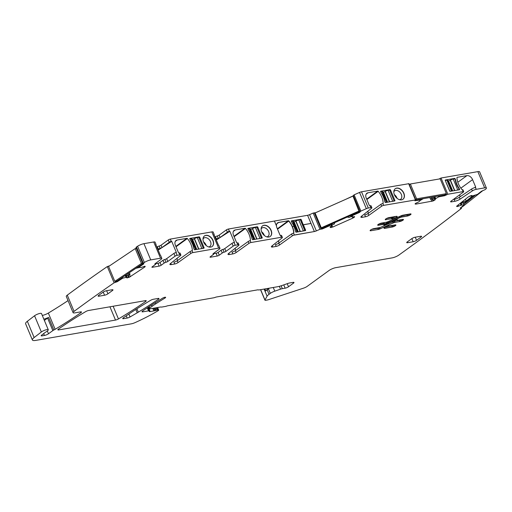 <?xml version="1.0" encoding="UTF-8"?>
<svg xmlns="http://www.w3.org/2000/svg" width="512" height="512" viewBox="0 0 512 512"><rect width="100%" height="100%" fill="white"/><g stroke="black" fill="none" stroke-linecap="round" stroke-linejoin="round"><path stroke-width="0.77" d="M394.419 194.797A6.541 4.538 54 0 0 402.976 199.27A6.541 4.538 54 0 0 403.846 193.165A6.541 4.538 54 0 0 395.29 188.685A6.541 4.538 54 0 0 394.419 194.797M402.893 199.334A6.541 4.538 54 0 0 403.674 193.286A6.541 4.538 54 0 0 395.206 188.749M261.702 231.962A6.541 4.538 54 0 0 270.259 236.435A6.541 4.538 54 0 0 271.13 230.33A6.541 4.538 54 0 0 262.573 225.85A6.541 4.538 54 0 0 261.702 231.962M270.17 236.499A6.541 4.538 54 0 0 270.957 230.451A6.541 4.538 54 0 0 262.49 225.914M261.107 228.947A5.171 3.584 -126 0 1 261.875 228.058A5.171 3.584 -126 0 1 268.634 231.59A5.171 3.584 -126 0 1 267.949 236.422A5.171 3.584 -126 0 1 266.867 236.877M292.358 235.846L291.578 233.99L278.758 243.155L279.533 245.005L292.358 235.846A1.549 0.358 -22.7 0 1 294.362 235.008L314.374 231.539L307.584 215.302L228.416 229.024A1.549 0.358 157.3 0 0 226.394 229.875L227.366 232.192L220.102 237.466A1.549 0.358 -22.7 0 1 218.285 238.272L217.312 235.955A1.549 0.358 157.3 0 0 215.488 236.762L216.461 239.085A1.549 0.358 -22.7 0 1 218.285 238.272M228.416 229.024L229.389 231.341A1.549 0.358 157.3 0 0 227.366 232.192M216.282 240.006L229.824 231.27L234.477 242.4L234.042 242.477A1.549 0.358 157.3 0 0 232.019 243.328L224.762 248.602A1.549 0.358 157.3 0 1 222.938 249.408A1.549 0.358 157.3 0 0 221.114 250.214L222.278 252.998A1.549 0.358 157.3 0 1 224.102 252.192L222.938 249.408M229.389 231.341L229.824 231.27M216.026 239.398L216.461 239.085M222.278 252.998L219.264 255.187A1.549 0.358 -22.7 0 1 217.242 256.038L210.541 257.203A1.549 0.358 -22.7 0 1 210.016 257.146A1.549 0.358 -22.7 0 1 210.323 256.736L213.363 254.528A1.549 0.358 -22.7 0 0 213.677 254.125A1.549 0.358 -22.7 0 0 213.325 254.048A1.549 0.358 157.3 0 1 212.973 253.965A1.549 0.358 157.3 0 1 213.286 253.562L219.168 249.293A3.878 0.902 157.3 0 0 219.949 248.282L218.784 245.498A3.878 0.902 157.3 0 0 218.502 245.312L213.843 234.176A3.878 0.902 -22.7 0 1 214.125 234.362A3.878 0.902 -22.7 0 1 214.061 234.694M217.242 256.038L216.077 253.254A1.549 0.358 157.3 0 0 218.099 252.403L221.114 250.214M216.077 253.254L213.504 253.702M232.794 253.926L232.019 252.07A2.586 0.602 -22.7 0 0 235.36 250.675L236.134 252.531A2.586 0.602 -22.7 0 1 232.794 253.926L229.395 254.515A4.134 0.96 -22.7 0 1 227.994 254.362A4.134 0.96 -22.7 0 1 228.634 253.434L238.502 245.6A3.104 0.723 -22.7 0 0 238.982 244.909A3.104 0.723 -22.7 0 0 237.926 244.787L235.206 245.261A1.549 0.358 157.3 0 0 233.184 246.112L225.926 251.379A1.549 0.358 -22.7 0 1 224.102 252.192M237.926 244.787L237.152 242.931A3.104 0.723 -22.7 0 1 238.202 243.053L238.982 244.909M237.152 242.931L237.133 242.938A0.518 0.358 54 0 1 236.563 242.541L233.51 235.232A5.171 3.584 54 0 1 234.195 230.4A5.171 3.584 54 0 1 235.296 229.946L245.024 228.262A0.518 0.358 -126 0 1 245.472 228.467A15.507 10.752 -126 0 1 250.445 240.346A0.518 0.358 -126 0 1 250.214 240.672L250.189 240.672A1.549 0.358 -22.7 0 0 248.186 241.51L235.36 250.675M235.136 248.275A15.507 10.752 -126 0 1 235.488 250.586M236.134 252.531L248.96 243.366A1.549 0.358 -22.7 0 1 250.963 242.528L250.189 240.672M322.694 209.581L315.571 212.71L313.184 213.05L309.549 214.662A2.586 0.602 157.3 0 1 307.584 215.302L310.976 223.424L303.334 224.749L305.562 230.08A0.518 0.358 54 0 1 305.389 230.611L296.224 232.198A0.518 0.358 54 0 1 295.814 232.032L295.232 230.643A15.507 10.752 54 0 0 293.971 226.368L292.397 226.643A15.507 10.752 54 0 0 288.87 220.947A0.518 0.358 54 0 0 288.422 220.736L278.688 222.426A5.171 3.584 54 0 0 277.594 222.88A5.171 3.584 54 0 0 276.448 225.869L274.426 221.05L276.448 225.869A5.171 3.584 54 0 0 276.448 225.901A5.171 3.584 54 0 0 276.909 227.712L279.962 235.014A0.518 0.358 54 0 0 280.531 235.418L280.531 235.418A3.104 0.723 -22.7 0 1 281.6 235.526L282.374 237.382A3.104 0.723 -22.7 0 1 281.901 238.08L272.026 245.907A4.134 0.96 -22.7 0 0 271.392 246.842A4.134 0.96 -22.7 0 0 272.794 246.995L276.192 246.406L275.411 244.55A2.586 0.602 -22.7 0 0 278.758 243.155M250.963 242.528L281.325 237.267A3.104 0.723 -22.7 0 1 282.374 237.382M305.562 230.08L305.414 230.189A0.518 0.358 -126 0 1 305.408 230.605A0.518 0.358 54 0 0 305.414 230.189L301.197 219.642L303.181 224.858L310.976 223.424L314.374 231.539A2.586 0.602 157.3 0 0 316.339 230.899L319.974 229.286L322.362 228.947L329.146 225.933L331.424 225.965L330.765 224.384M256.486 227.309L257.235 226.765A0.518 0.358 -126 0 1 257.798 227.168L262.17 237.6A0.518 0.358 -126 0 1 261.99 238.131L252.826 239.718A0.518 0.358 -126 0 1 252.416 239.552L251.834 238.163A15.507 10.752 -126 0 0 248.429 230.022L247.846 228.627A0.518 0.358 -126 0 1 248.07 228.352L247.885 228.486M257.235 226.765L248.07 228.352M264.339 235.507A5.171 3.584 54 0 0 261.626 231.77M444.39 195.014L444.678 195.712L438.746 196.851L435.629 198.624L434.918 200.019L433.043 200.973L415.757 204.134L415.072 203.923L415.443 203.45L418.912 201.805L420.8 199.898L414.899 200.768L415.77 199.904L408.979 183.667L361.51 191.795A2.586 0.602 157.3 0 0 359.546 192.429L366.336 208.666A2.586 0.602 157.3 0 1 368.301 208.032L370.822 207.59A3.104 0.723 -22.7 0 1 371.878 207.712A3.104 0.723 -22.7 0 1 371.398 208.403L361.53 216.237A4.134 0.96 -22.7 0 0 360.89 217.165A4.134 0.96 -22.7 0 0 362.291 217.318L365.472 216.768L364.698 214.912A2.586 0.602 -22.7 0 0 368.038 213.517L380.864 204.352A1.549 0.358 -22.7 0 1 382.867 203.514L382.931 203.507A0.518 0.358 -126 0 0 383.162 203.181L382.624 203.571M359.546 192.429L354.106 194.848L360.896 211.085L366.336 208.666M360.896 211.085L359.52 212.422L352.736 215.443L351.91 216.877L351.251 215.277M354.106 194.848L353.338 195.43L360.122 211.648M345.651 199.366L353.459 195.725M354.643 216.71L354.387 217.152L354.611 216.678L352.07 217.03L351.245 215.277M354.163 216.627L354.387 217.152L352.954 218.048L352.499 216.96M330.118 227.488L332.685 227.066L352.954 218.048M331.571 226.195L330.406 227.117M331.61 226.131L330.861 224.346L331.424 225.965M220.102 237.466L219.136 235.142L226.394 229.875M219.136 235.142A1.549 0.358 -22.7 0 1 217.312 235.955M215.053 237.075L215.488 236.762M214.125 234.362L213.158 232.045A3.878 0.902 157.3 0 0 211.84 231.898L170.304 239.098A1.549 0.358 157.3 0 0 168.282 239.949L169.254 242.266L161.997 247.539A1.549 0.358 -22.7 0 1 160.173 248.346A1.549 0.358 157.3 0 0 158.349 249.152L157.914 249.472M219.949 248.282A3.878 0.902 157.3 0 0 218.63 248.134L192.858 252.602A1.549 0.358 -22.7 0 0 190.848 253.44L190.074 251.584A1.549 0.358 -22.7 0 1 192.077 250.746L192.858 252.602M169.254 242.266A1.549 0.358 157.3 0 1 171.277 241.414L171.712 241.338L176.371 252.474L175.936 252.55A1.549 0.358 157.3 0 0 173.914 253.402L166.65 258.669A1.549 0.358 -22.7 0 1 164.832 259.482A1.549 0.358 157.3 0 0 163.008 260.288L164.173 263.072A1.549 0.358 157.3 0 1 165.99 262.266L164.832 259.482M192.077 250.746L192.109 250.739A0.518 0.358 54 0 0 192.333 250.419A15.507 10.752 54 0 0 187.366 238.541A0.518 0.358 54 0 0 186.912 238.33L177.184 240.019A5.171 3.584 54 0 0 176.09 240.474A5.171 3.584 54 0 0 175.398 245.306L178.458 252.608A0.518 0.358 54 0 0 179.021 253.011L179.814 254.861L177.101 255.334A1.549 0.358 157.3 0 0 175.078 256.186L167.814 261.453A1.549 0.358 -22.7 0 1 165.99 262.266M193.722 248.23L194.31 249.626A0.518 0.358 54 0 0 194.714 249.792L203.878 248.205A0.518 0.358 54 0 0 204.058 247.674L199.693 237.235A0.518 0.358 54 0 0 199.123 236.838L189.958 238.426A0.518 0.358 54 0 0 189.734 238.701L190.317 240.096A15.507 10.752 54 0 1 193.722 248.23M203.597 242.035A6.541 4.538 54 0 0 212.154 246.509A6.541 4.538 54 0 0 213.018 240.397A6.541 4.538 54 0 0 204.467 235.923A6.541 4.538 54 0 0 203.597 242.035M161.997 247.539L161.024 245.216L168.282 239.949M161.024 245.216A1.549 0.358 -22.7 0 1 159.2 246.029A1.549 0.358 157.3 0 0 157.376 246.835L158.349 249.152M156.947 247.149L157.376 246.835M155.949 244.768A3.878 0.902 157.3 0 0 156.019 244.435L155.046 242.112A3.878 0.902 157.3 0 0 153.728 241.971L143.949 243.667A5.171 1.203 157.3 0 0 137.587 246.24A814.118 189.043 157.3 0 0 136.461 246.976L143.251 263.213A814.118 189.043 157.3 0 1 144.378 262.477A5.171 1.203 157.3 0 1 150.739 259.904L160.525 258.208A3.878 0.902 157.3 0 1 161.837 258.349A3.878 0.902 157.3 0 1 161.056 259.36L155.174 263.629A1.549 0.358 157.3 0 0 154.861 264.038A1.549 0.358 157.3 0 0 155.219 264.115A1.549 0.358 -22.7 0 1 155.571 264.198A1.549 0.358 -22.7 0 1 155.258 264.602L152.218 266.81A1.549 0.358 -22.7 0 0 151.904 267.213A1.549 0.358 -22.7 0 0 152.429 267.27L152.23 266.797M161.837 258.349L160.672 255.565A3.878 0.902 157.3 0 0 160.39 255.386L155.731 244.25A3.878 0.902 157.3 0 1 156.019 244.435M136.262 247.11L143.053 263.347L142.79 263.654L136 247.418L136.461 246.976M142.643 263.296L141.427 263.456L114.803 281.35L116.877 281.075L142.79 263.661L143.885 263.686L143.622 263.994L138.688 267.373L141.088 267.52L144.659 266.285L145.184 266.573L144.717 267.078L144.397 266.323M136.288 248.115L135.635 248.557M144.659 266.285L145.152 266.342M126.227 275.514L127.238 277.933L126.726 277.818L129.197 277.318L144.717 267.078M126.688 277.267L126.726 277.818M125.907 275.558L126.618 277.248L122.688 278.189L117.331 281.664L114.106 282.803A814.118 189.043 157.3 0 0 74.138 311.334A814.118 189.043 157.3 0 0 74.067 311.386A5.171 1.203 157.3 0 0 73.094 312.685A5.171 1.203 157.3 0 0 74.848 312.877L80.614 311.878A2.586 0.602 157.3 0 1 81.491 311.974A2.586 0.602 157.3 0 1 80.896 312.698A206.797 48.019 157.3 0 1 55.142 329.306A5.229 1.216 157.3 0 1 53.856 330.003A2.586 0.602 157.3 0 0 52.832 330.605L48.486 333.76L47.341 331.021M114.106 282.803L107.309 266.566L109.504 265.894M107.309 266.566A814.118 189.043 157.3 0 0 67.347 295.098A814.118 189.043 157.3 0 0 67.277 295.149A5.171 1.203 157.3 0 0 66.298 296.448L73.094 312.685M42.278 315.418A5.229 1.216 157.3 0 0 48.346 313.069A206.797 48.019 157.3 0 0 68.038 300.602M27.347 321.306L34.138 337.542A10.342 2.4 157.3 0 0 32.39 339.987L25.6 323.75A10.342 2.4 157.3 0 1 27.347 321.306L34.56 315.757A4.134 0.96 157.3 0 1 38.669 313.747A4.134 0.96 157.3 0 1 41.491 313.536L48.282 329.773A4.134 0.96 157.3 0 1 47.872 330.515A5.229 1.216 157.3 0 0 47.68 330.701A5.171 1.203 157.3 0 1 45.786 332.058A2.586 0.602 157.3 0 0 45.114 332.486L41.626 335.155A2.586 0.602 157.3 0 0 41.184 335.776A2.586 0.602 157.3 0 0 42.061 335.872L44.442 335.456A3.104 0.723 157.3 0 0 48.486 333.76M43.834 319.13A5.229 1.216 157.3 0 0 44.998 318.867L48.621 317.472A2.586 0.602 157.3 0 0 47.59 318.08L52.832 330.605M48.282 329.773A4.134 0.96 157.3 0 0 45.466 329.984A4.134 0.96 157.3 0 0 41.35 331.994L34.138 337.542M32.39 339.987A10.342 2.4 157.3 0 0 35.904 340.371L131.258 323.846A5.171 1.203 157.3 0 0 135.29 322.522A62.042 14.406 157.3 0 0 158.15 310.688A1.549 0.358 157.3 0 0 158.701 310.125A1.549 0.358 157.3 0 0 158.432 310.035L157.638 310.054A2.586 0.602 157.3 0 0 157.21 310.099L154.797 310.688A2.586 0.602 157.3 0 1 153.869 310.925L150.15 311.571A2.586 0.602 157.3 0 1 149.274 311.475A2.586 0.602 157.3 0 1 149.35 311.213A2.586 0.602 157.3 0 0 149.421 310.95A2.586 0.602 157.3 0 0 148.544 310.848L142.874 311.834A2.586 0.602 157.3 0 1 141.997 311.738A2.586 0.602 157.3 0 1 142.637 310.982A206.797 48.019 157.3 0 1 162.534 298.202A2.067 0.48 157.3 0 1 164.48 297.37A2.067 0.48 157.3 0 1 165.645 297.338A2.067 0.48 157.3 0 1 164.941 298.067A177.069 41.12 157.3 0 0 155.757 303.827A41.357 9.606 157.3 0 0 152.147 306.285L149.696 308.07A2.586 0.602 157.3 0 0 149.171 308.742A2.586 0.602 157.3 0 0 150.048 308.838L160.454 307.034A2.586 0.602 157.3 0 1 161.261 307.053A1.549 0.358 157.3 0 0 161.741 307.066L165.466 306.419A2.586 0.602 157.3 0 0 166.675 306.086A2.586 0.602 157.3 0 1 167.878 305.747L213.747 297.798A2.586 0.602 157.3 0 0 215.168 297.389A2.586 0.602 157.3 0 1 216.589 296.973L257.562 289.875A2.586 0.602 157.3 0 1 258.374 289.901A2.586 0.602 157.3 0 0 259.194 289.926L277.075 286.822A11.891 2.758 157.3 0 0 282.285 285.408L287.565 283.565A5.171 1.203 157.3 0 1 289.837 282.944L293.126 282.374A2.586 0.602 157.3 0 1 294.003 282.47A2.586 0.602 157.3 0 1 293.478 283.149L288.506 286.758A2.586 0.602 157.3 0 1 285.139 288.179L282.33 288.666A4.134 0.96 157.3 0 0 280.518 289.158L274.797 291.155A5.171 1.203 157.3 0 0 270.323 293.37L269.05 294.298A10.342 2.4 157.3 0 0 267.091 296.205L264.973 299.974A2.586 0.602 157.3 0 0 264.941 300.173A2.586 0.602 157.3 0 0 265.818 300.269L266.963 300.077A5.171 1.203 157.3 0 0 268.896 299.571L303.558 288.141A3.878 0.902 157.3 0 0 307.162 286.394L329.075 270.477A5.171 1.203 157.3 0 1 335.814 267.648L392.154 257.882A5.171 1.203 157.3 0 0 398.854 255.078A1320.026 306.522 157.3 0 0 461.19 208.589L461.517 208.224L460.243 208.064L464.186 204.883L461.792 204.966L461.101 203.328M456.621 206.33L456.909 205.965L456.774 206.522L457.626 206.509L461.792 204.966M469.702 196.115L472.666 195.872L471.411 195.488L468.448 196.806L456.909 205.965M472.659 195.872L477.542 194.349L481.402 191.283L485.062 189.658A1320.026 306.522 157.3 0 0 485.651 189.184A5.171 1.203 157.3 0 0 486.4 188.058A5.171 1.203 157.3 0 0 484.646 187.866L476.211 189.325A3.104 0.723 157.3 0 0 472.333 190.912L460.07 199.155A4.134 0.96 157.3 0 1 454.899 201.267L451.501 201.856A2.586 0.602 157.3 0 1 450.624 201.76A2.586 0.602 157.3 0 1 451.123 201.107L463.405 192.038A1.549 0.358 157.3 0 0 463.699 191.648A1.549 0.358 157.3 0 0 463.174 191.584L447.827 194.246L444.678 195.712M486.4 188.058L479.61 171.821A5.171 1.203 157.3 0 0 477.856 171.629L484.646 187.866M456.992 177.459L457.178 177.325A0.518 0.358 -126 0 0 456.954 177.651A15.507 10.752 -126 0 0 461.92 189.53A0.518 0.358 -126 0 0 462.368 189.734L463.174 191.584M457.178 177.325L466.912 175.642A5.171 3.584 -126 0 1 472.576 179.635L475.635 186.938A0.518 0.358 -126 0 1 475.456 187.469L475.437 187.469A3.104 0.723 157.3 0 0 471.558 189.056L459.29 197.299L460.07 199.155M439.066 179.014L441.037 178.01L477.856 171.629M459.373 189.76L450.208 191.347A0.518 0.358 -126 0 1 449.645 190.944L445.274 180.512A0.518 0.358 -126 0 1 445.453 179.981L454.618 178.394A0.518 0.358 -126 0 1 455.027 178.56L455.61 179.949A15.507 10.752 -126 0 0 459.014 188.09L459.597 189.485A0.518 0.358 -126 0 1 459.373 189.76M434.419 197.331L435.066 199.066M435.283 199.539L434.918 200.019L433.939 197.677M415.078 203.923L415.443 203.45M409.914 184.32L409.299 184.429M415.77 199.904L383.648 205.37L382.867 203.514M123.296 317.862A2.586 0.602 157.3 0 0 122.714 318.579A2.586 0.602 157.3 0 0 123.59 318.675L127.181 318.054A2.586 0.602 157.3 0 0 130.048 316.96L137.21 312.819A20.678 4.8 157.3 0 0 138.317 312.16A206.797 48.019 157.3 0 0 158.362 299.296A2.586 0.602 157.3 0 0 159.002 298.541A2.586 0.602 157.3 0 0 158.125 298.445L153.434 299.258A2.586 0.602 157.3 0 0 150.496 300.397A191.29 44.416 157.3 0 0 123.296 317.862M85.632 311.642A206.797 48.019 157.3 0 0 58.47 329.088A2.586 0.602 157.3 0 0 57.875 329.818A2.586 0.602 157.3 0 0 58.752 329.914L115.501 320.077A2.586 0.602 157.3 0 0 118.445 318.938A191.29 44.416 157.3 0 0 145.645 301.472A2.586 0.602 157.3 0 0 146.227 300.755A2.586 0.602 157.3 0 0 145.35 300.659L88.589 310.496A2.586 0.602 157.3 0 0 85.632 311.642M368.038 213.517L368.819 215.373L381.638 206.208A1.549 0.358 -22.7 0 1 383.648 205.37M368.819 215.373A2.586 0.602 -22.7 0 1 365.472 216.768M367.872 211.2A15.507 10.752 -126 0 1 368.205 213.402M383.162 203.181A15.507 10.752 -126 0 0 378.189 191.302A0.518 0.358 -126 0 0 377.741 191.098L368.013 192.781A5.171 3.584 54 0 0 366.912 193.235A5.171 3.584 54 0 0 366.227 198.067L369.286 205.37A0.518 0.358 54 0 0 369.85 205.773L370.048 205.734A3.104 0.723 -22.7 0 1 371.098 205.856L371.878 207.712M291.578 233.99A1.549 0.358 -22.7 0 1 293.587 233.152L294.362 235.008L293.587 233.152A0.518 0.358 54 0 0 293.837 232.826A15.507 10.752 54 0 0 292.397 226.643L293.971 226.368A15.507 10.752 54 0 0 291.827 222.502L291.245 221.107A0.518 0.358 54 0 1 291.469 220.832L300.48 219.354A0.518 0.358 -126 0 1 301.05 219.75A0.518 0.358 54 0 0 300.48 219.354L299.878 219.789M279.533 245.005A2.586 0.602 -22.7 0 1 276.192 246.406M278.88 243.059A15.507 10.752 54 0 0 278.534 240.749M177.248 260.742L178.029 262.598A2.586 0.602 -22.7 0 1 174.682 264L173.907 262.144A2.586 0.602 -22.7 0 0 177.248 260.742L190.074 251.584M178.029 262.598L190.848 253.44M177.376 260.653A15.507 10.752 54 0 0 177.024 258.342M174.682 264L171.29 264.589A4.134 0.96 -22.7 0 1 169.882 264.435A4.134 0.96 -22.7 0 1 170.522 263.501L180.39 255.674A3.104 0.723 -22.7 0 0 180.87 254.976L180.096 253.12A3.104 0.723 -22.7 0 0 179.04 253.005M179.814 254.861A3.104 0.723 -22.7 0 1 180.87 254.976M164.173 263.072L161.158 265.261L159.994 262.477L163.008 260.288M159.994 262.477A1.549 0.358 -22.7 0 1 157.971 263.328L155.392 263.776M161.158 265.261A1.549 0.358 -22.7 0 1 159.136 266.112L152.429 267.27M44.371 320.416L47.59 318.08M454.899 201.267L454.125 199.411A4.134 0.96 157.3 0 0 459.29 197.299M460.243 196.659L459.514 194.912M463.699 191.648L462.925 189.792A1.549 0.358 157.3 0 0 462.4 189.734M411.763 238.656L407.238 241.939A2.586 0.602 157.3 0 0 406.72 242.611A2.586 0.602 157.3 0 0 407.597 242.707L413.184 241.741A2.586 0.602 157.3 0 0 416.55 240.32L421.075 237.037A2.586 0.602 157.3 0 0 421.594 236.365A2.586 0.602 157.3 0 0 420.717 236.269L415.13 237.235A2.586 0.602 157.3 0 0 411.763 238.656M370.97 230.726L378.195 229.478L370.97 230.726A2.534 0.589 157.3 0 1 370.106 230.637A2.534 0.589 157.3 0 1 371.328 229.536A2.534 0.589 157.3 0 1 373.92 228.582L379.462 227.622A2.33 0.538 157.3 0 0 381.267 227.034L391.418 222.47A1.395 0.326 157.3 0 0 392.442 221.728L397.139 219.258L397.139 220.102A2.33 0.538 157.3 0 0 397.146 220.154A2.33 0.538 157.3 0 0 397.939 220.237L402.605 219.43A2.534 0.589 157.3 0 1 403.469 219.526A2.534 0.589 157.3 0 1 402.246 220.627A2.534 0.589 157.3 0 1 399.654 221.574L394.982 222.381A2.33 0.538 157.3 0 0 393.178 222.976L380.122 228.845L393.178 222.976M378.195 229.478A2.483 0.576 157.3 0 0 380.122 228.845M388.704 225.741A2.33 0.538 -22.7 0 0 388.71 225.798A2.33 0.538 -22.7 0 0 389.504 225.882L395.04 224.922A2.534 0.589 -22.7 0 1 395.904 225.018A2.534 0.589 -22.7 0 1 394.675 226.118A2.534 0.589 -22.7 0 1 392.09 227.066L384.858 228.32A2.483 0.576 -22.7 0 1 384.019 228.23A2.483 0.576 -22.7 0 1 384.006 228.173L384.006 227.494L388.704 225.382L388.704 225.741L388.608 225.427M378.534 225.235L383.2 224.429A2.33 0.538 -22.7 0 1 383.994 224.512A2.33 0.538 -22.7 0 1 384 224.563L384.006 225.402L388.698 223.296L387.59 222.291A0.774 0.749 -0.1 0 1 388.602 222.707A1.395 0.326 -22.7 0 1 389.626 221.965L399.776 217.402A2.33 0.538 -22.7 0 1 401.581 216.806L407.219 216.083A2.534 0.589 -22.7 0 0 409.811 215.13A2.534 0.589 -22.7 0 0 411.034 214.029A2.534 0.589 -22.7 0 0 410.176 213.933L402.944 215.187A2.483 0.576 -22.7 0 0 401.024 215.821L387.962 221.69A2.33 0.538 -22.7 0 1 386.157 222.278L381.485 223.091A2.534 0.589 -22.7 0 0 378.899 224.038A2.534 0.589 -22.7 0 0 377.67 225.139A2.534 0.589 -22.7 0 0 378.534 225.235L378.438 225.005A2.534 0.589 -22.7 0 1 377.677 225.005M388.698 223.296L388.698 222.938A1.395 0.326 -22.7 0 1 389.722 222.195L399.878 217.632A2.33 0.538 -22.7 0 1 401.683 217.043L407.219 216.083M103.245 292.07L104.563 295.232A2.586 0.602 157.3 0 0 107.936 293.811L112.454 290.528A2.586 0.602 157.3 0 0 112.979 289.856A2.586 0.602 157.3 0 0 112.102 289.76L106.515 290.726A2.586 0.602 157.3 0 0 103.142 292.141L98.624 295.424A2.586 0.602 157.3 0 0 98.099 296.102A2.586 0.602 157.3 0 0 98.976 296.198L98.65 295.411M104.563 295.232L98.976 296.198M397.088 216.39L397.133 217.171L392.442 219.283L392.435 218.918A2.33 0.538 157.3 0 0 392.429 218.867A2.33 0.538 157.3 0 0 391.635 218.784L386.003 219.507L391.635 218.784M397.133 217.171L392.435 219.008M397.133 216.493A2.483 0.576 157.3 0 0 397.12 216.435A2.483 0.576 157.3 0 0 396.282 216.346L389.056 217.594A2.534 0.589 157.3 0 0 386.464 218.547A2.534 0.589 157.3 0 0 385.242 219.648A2.534 0.589 157.3 0 0 386.099 219.744M381.146 192.858A15.507 10.752 -126 0 1 384.55 200.998L385.133 202.387A0.518 0.358 -126 0 0 385.542 202.554L394.707 200.966A0.518 0.358 -126 0 0 394.886 200.435L390.522 189.997A0.518 0.358 -126 0 0 389.952 189.6L380.787 191.187A0.518 0.358 -126 0 0 380.563 191.462L381.146 192.858M158.17 250.074L171.712 241.338M212.064 246.573A6.541 4.538 54 0 0 212.845 240.525A6.541 4.538 54 0 0 204.378 235.987M459.174 189.792L459.597 189.485M459.123 189.798L458.688 188.301A15.507 10.752 -126 0 1 455.296 180.186L455.61 179.949M454.701 178.79L455.027 178.56M383.955 224.422L387.59 222.49M396.026 216.365L397.037 216.934L397.037 216.352M392.339 219.046L392.768 217.709A0.774 0.749 -0.1 0 0 392.314 218.605M202.995 239.014A5.171 3.584 -126 0 1 203.763 238.125A5.171 3.584 -126 0 1 210.528 241.664A5.171 3.584 -126 0 1 209.837 246.496A5.171 3.584 -126 0 1 208.755 246.944M206.234 245.581A5.171 3.584 54 0 0 203.514 241.837M393.824 191.776A5.171 3.584 -126 0 1 394.592 190.893A5.171 3.584 -126 0 1 401.35 194.426A5.171 3.584 -126 0 1 400.666 199.258A5.171 3.584 -126 0 1 399.584 199.712M397.056 198.342A5.171 3.584 54 0 0 394.342 194.605M314.374 231.539L294.208 235.117L314.374 231.539M293.837 232.826L293.69 232.934A0.518 0.358 -126 0 1 293.638 233.146A0.518 0.358 54 0 0 293.69 232.934A15.507 10.752 54 0 0 292.25 226.752A15.507 10.752 54 0 0 288.717 221.056A15.507 10.752 -126 0 1 293.69 232.934L293.299 233.216M278.688 222.426L288.269 220.845A0.518 0.358 -126 0 1 288.717 221.056A0.518 0.358 54 0 0 288.269 220.845L277.35 228.774M291.283 220.966L300.48 219.354L291.315 220.941A0.518 0.358 54 0 0 291.296 220.947A0.518 0.358 -126 0 1 291.315 220.941L291.469 220.832M276.819 223.782L278.541 222.534A5.171 3.584 54 0 0 277.517 222.938A5.171 3.584 54 0 1 278.541 222.534L288.422 220.736M269.011 288.224L267.84 289.075A12.41 2.88 157.3 0 0 265.76 290.957A10.342 2.4 157.3 0 1 267.155 289.779L269.05 294.298M269.574 288.122A5.171 1.203 157.3 0 0 268.435 288.851L267.155 289.779M264.915 288.934L265.76 290.957M189.805 238.867L190.95 238.669L195.507 249.574A2.586 0.602 157.3 0 1 196.166 249.542M196.32 249.51L191.827 238.765A2.586 0.602 157.3 0 0 190.95 238.669M192.122 239.469L192.582 239.386A1.549 0.358 157.3 0 0 194.266 238.752L198.605 249.12M197.28 237.574L201.843 248.474L203.334 248.218L198.771 237.312L197.28 237.574A2.586 0.602 157.3 0 0 194.47 238.637L194.266 238.752M201.843 248.474A2.586 0.602 157.3 0 0 200.89 248.723M194.477 249.747L195.507 249.574M247.917 228.794L249.056 228.595L253.619 239.501A2.586 0.602 157.3 0 1 254.278 239.469M254.432 239.443L249.939 228.698A2.586 0.602 157.3 0 0 249.056 228.595M250.227 229.395L250.694 229.312A1.549 0.358 157.3 0 0 252.378 228.678L256.717 239.046M255.392 227.501L259.949 238.4L261.44 238.144L256.883 227.245L255.392 227.501A2.586 0.602 157.3 0 0 252.582 228.563L252.378 228.678M262.17 237.6L261.293 238.253M259.949 238.4A2.586 0.602 157.3 0 0 258.995 238.65M252.589 239.68L253.619 239.501M291.315 221.274L292.454 221.075L297.018 231.981A2.586 0.602 157.3 0 1 297.677 231.949M297.83 231.917L293.331 221.171A2.586 0.602 157.3 0 0 292.454 221.075M293.626 221.875L294.086 221.792A1.549 0.358 157.3 0 0 295.776 221.158L300.115 231.526M298.79 219.981L303.347 230.88L304.838 230.624L300.275 219.718L298.79 219.981A2.586 0.602 157.3 0 0 295.974 221.043L295.776 221.158M300.467 220.173L301.05 219.75L305.414 230.189L304.691 230.733M303.347 230.88A2.586 0.602 157.3 0 0 302.394 231.13M295.987 232.16L297.018 231.981M380.634 191.629L381.779 191.43L386.336 202.336A2.586 0.602 157.3 0 1 386.995 202.304M387.149 202.278L382.656 191.526A2.586 0.602 157.3 0 0 381.779 191.43M382.944 192.23L383.411 192.147A1.549 0.358 157.3 0 0 385.094 191.514L389.434 201.882M388.109 190.336L392.672 201.235L394.157 200.979L389.6 190.08L388.109 190.336A2.586 0.602 157.3 0 0 385.299 191.398L385.094 191.514M392.672 201.235A2.586 0.602 157.3 0 0 391.712 201.485M385.306 202.515L386.336 202.336M459.27 189.696L457.779 189.952L453.222 179.053A2.586 0.602 -22.7 0 0 450.413 180.115L450.208 180.224A1.549 0.358 -22.7 0 1 448.525 180.864L448.058 180.947M456.826 190.202A2.586 0.602 -22.7 0 1 457.779 189.952M449.971 191.302L451.45 191.046A2.586 0.602 -22.7 0 1 452.109 191.014M449.958 191.296L445.274 180.499M451.45 191.046L446.886 180.147L445.402 180.403M446.886 180.147A2.586 0.602 -22.7 0 1 447.77 180.243L452.262 190.989M455.296 180.186L454.714 178.79L453.222 179.053M301.197 219.642A0.518 0.358 54 0 0 300.634 219.245M139.386 267.475L135.827 268.339M124.883 275.693L128.627 275.2L130.029 274.259L127.251 274.099M130.029 274.259L129.363 272.685M141.427 263.456L135.219 248.608L136.429 248.454M135.219 248.608L108.595 266.502L114.803 281.35M435.482 196.557L432.122 198.995L430.554 199.264L429.83 197.536M430.554 199.264L432.8 197.024M420.429 200.346L423.264 198.675M409.408 184.691L410.374 183.987L440.173 178.822L446.381 193.67L416.582 198.835L410.374 183.987M415.616 199.533L416.582 198.835M446.381 193.67L444.576 194.982L415.763 199.974M461.267 202.502L466.195 201.03L465.434 199.2M473.472 195.718L464.883 202.534L459.917 203.571M466.195 201.03L472.691 195.878M461.408 207.142L462.202 206.976L482.733 190.694M463.846 204.282L475.411 195.11M350.342 215.68L351.2 216.538L349.216 217.421L347.181 217.088M351.2 216.538L350.758 215.494M331.526 224.051L332.384 224.902L334.362 224.026L334.688 222.643M358.918 211.078L359.462 211.622L321.837 228.358L321.286 227.808L358.918 211.078L353.254 196.781M352.704 196.23L315.078 212.966L321.286 227.808M355.686 202.848L356.941 205.594M234.042 242.477L235.206 245.261M232.019 243.328L233.184 246.112M233.427 231.302L235.296 229.946M233.958 236.294L245.024 228.262M245.472 228.467L234.125 236.704M250.445 240.346L249.901 240.736M248.96 243.366L248.186 241.51M281.325 237.267L280.55 235.411M309.549 214.662L316.339 230.899M257.798 227.168L257.069 227.693M361.51 191.795L368.301 208.032M359.232 211.731L359.52 212.422M352.448 214.746L352.736 215.443M352.032 214.931L352.352 215.706M354.029 217.44L353.722 216.71M332.685 227.066L331.437 224.09M331.424 227.488L331.053 226.605M330.893 227.603L330.618 226.95M331.45 225.971L330.784 224.378M329.331 225.024L329.658 225.798M328.858 225.235L329.146 225.933M322.074 228.256L322.362 228.947M314.445 212.947L321.242 229.184M314.31 212.813L321.101 229.05M313.184 213.05L319.974 229.286M211.84 231.898L218.63 248.134M171.277 241.414L170.304 239.098M177.101 255.334L175.936 252.55M160.173 248.346L159.2 246.029M153.728 241.971L160.525 258.208M143.949 243.667L150.739 259.904M137.587 246.24L144.378 262.477M143.475 263.654L143.622 263.994M138.528 266.522L138.822 267.219M138.406 266.605L138.707 267.315M130.374 276.717L129.491 274.618M129.197 277.318L128.326 275.238M128.55 277.574L127.616 275.334M127.36 277.914L126.349 275.501M126.682 277.254L125.971 275.552L126.688 277.261M126.022 277.325L125.318 275.635M125.965 277.338L125.254 275.642M122.355 277.395L122.688 278.189M121.843 277.741L122.131 278.438M117.043 280.966L117.331 281.664M115.578 281.248L115.974 282.202M108.666 266.029L108.806 266.362M115.059 281.318L115.456 282.266M67.277 295.149L74.067 311.386M80.557 311.885L80.896 312.698M48.346 313.069L55.142 329.306M48.621 317.472L53.856 330.003M34.56 315.757L41.35 331.994M157.402 307.565L158.432 310.035M156.653 307.699L157.638 310.054M156.23 307.77L157.21 310.099M155.162 307.955L156.134 310.285M154.682 308.038L155.674 310.406M153.754 308.198L154.797 310.688M152.794 308.365L153.869 310.925M148.314 307.187L150.15 311.571M147.296 307.859L148.544 310.848M142.547 311.046L142.874 311.834M164.627 297.331L164.941 298.067M155.283 302.701L155.757 303.827M151.622 305.03L152.147 306.285M149.107 306.669L149.696 308.07M293.158 282.368L293.478 283.149M287.219 283.686L288.506 286.758M283.763 284.89L285.139 288.179M281.133 285.792L282.33 288.666M279.334 286.323L280.518 289.158M273.261 287.488L274.797 291.155M268.435 288.851L270.323 293.37M264.102 289.075L267.091 296.205M260.666 289.67L264.973 299.974M460.845 207.59L461.101 208.198M460.358 207.974L460.506 208.32M463.258 202.874L464.09 204.858M461.843 204.96L461.152 203.315M461.107 205.114L460.422 203.469M460.928 205.171L460.23 203.507M458.88 206.08L458.349 204.819M457.626 206.509L457.274 205.67M457.485 206.534L457.158 205.76M475.437 187.469L476.211 189.325M441.037 178.01L447.827 194.246M446.086 193.882L446.477 194.816M445.638 194.208L446.029 195.142M439.014 195.942L439.309 196.64M438.406 196.051L438.746 196.851M435.686 198.586L434.989 196.915M435.629 198.624L434.931 196.954M434.81 200.096L433.83 197.754M433.683 200.704L432.774 198.522M433.043 200.973L432.198 198.944M431.814 201.357L430.912 199.206M415.757 204.134L415.462 203.437M420.435 199.162L420.73 199.872M420.333 199.181L420.627 199.878M408.627 183.629L415.418 199.866M123.258 317.888L123.59 318.675M158.016 298.464L158.362 299.296M136.896 308.768L138.317 312.16M135.808 309.466L137.21 312.819M128.832 314.054L130.048 316.96M126.246 315.814L127.181 318.054M145.306 300.666L145.645 301.472M113.133 306.24L118.445 318.938M109.946 306.797L115.501 320.077M58.426 329.12L58.752 329.914M210.541 257.203L210.342 256.73M213.325 254.048L213.165 253.658M225.926 251.379L224.762 248.602M219.264 255.187L218.099 252.403M381.638 206.208L380.864 204.352M361.76 216.051L362.291 217.318M370.822 207.59L370.048 205.734M272.262 245.722L272.794 246.995M228.864 253.248L229.395 254.515M170.758 263.315L171.29 264.589M173.914 253.402L175.078 256.186M167.814 261.453L166.65 258.669M159.136 266.112L157.971 263.328M155.219 264.115L155.053 263.725M43.667 333.6L44.442 335.456M42.061 335.872L41.728 335.078M471.558 189.056L472.333 190.912M451.174 201.069L451.501 201.856M420.749 236.262L421.075 237.037M416.55 240.32L415.251 237.216M411.859 238.586L413.184 241.741M407.597 242.707L407.264 241.92M397.043 219.302L397.043 219.866A2.33 0.538 157.3 0 0 397.05 219.917A2.33 0.538 157.3 0 0 397.082 219.962M397.139 220.102L397.043 219.866A0.774 0.749 179.9 0 0 396.659 219.475M394.982 222.381L399.654 221.574M395.046 221.126A3.104 0.723 157.3 0 0 392.64 221.914L393.082 222.746A2.33 0.538 157.3 0 1 394.886 222.15A0.774 0.531 80.2 0 1 395.046 221.126L399.718 220.32A0.774 0.531 -99.8 0 0 399.558 221.344A2.534 0.589 157.3 0 0 401.92 220.512A2.534 0.589 157.3 0 0 403.366 219.43M371.667 229.363L378.259 228.218A0.774 0.531 -99.8 0 0 378.099 229.242A2.483 0.576 157.3 0 0 380.026 228.614L379.584 227.789L381.043 227.13M370.112 230.496A2.534 0.589 157.3 0 0 370.867 230.496A0.774 0.531 80.2 0 1 370.81 229.843M392.09 227.066L384.762 228.09A2.483 0.576 -22.7 0 1 384.006 228.083M395.802 224.922A2.534 0.589 -22.7 0 1 394.349 226.003A2.534 0.589 -22.7 0 1 391.987 226.835A0.774 0.531 -99.8 0 1 392.154 225.811A1.76 0.41 157.3 0 0 394.054 225.094M384.858 228.32L384.762 228.09A0.774 0.531 -99.8 0 1 384.877 227.104M383.962 224.467L383.904 224.333A2.33 0.538 -22.7 0 0 383.898 224.282A2.33 0.538 -22.7 0 0 383.104 224.192L378.438 225.005A0.774 0.531 -99.8 0 1 378.374 224.346M383.2 224.429L383.104 224.192A0.774 0.531 80.2 0 1 383.264 223.168L379.232 223.872M410.931 213.939A2.534 0.589 -22.7 0 1 409.485 215.021A2.534 0.589 -22.7 0 1 407.123 215.846A0.774 0.531 -99.8 0 1 407.283 214.822A1.76 0.41 157.3 0 0 409.19 214.106M401.683 217.043L401.581 216.806A0.774 0.531 80.2 0 1 401.747 215.782L407.283 214.822M399.878 217.632L399.341 216.576M389.722 222.195L389.19 221.139M388.698 222.938L384.006 225.126M112.134 289.754L112.454 290.528M107.936 293.811L106.637 290.707M392.397 218.822L392.339 218.688A2.33 0.538 157.3 0 0 392.333 218.637A2.33 0.538 157.3 0 0 391.539 218.547A0.774 0.531 80.2 0 1 391.706 217.523L386.797 218.374M385.242 219.507A2.534 0.589 157.3 0 0 386.003 219.507A0.774 0.531 -99.8 0 1 385.939 218.854M378.189 191.302L366.842 199.539M377.741 191.098L366.675 199.13M368.013 192.781L366.144 194.138M394.886 200.435L394.157 200.966M389.786 190.528L390.522 189.997M389.952 189.6L389.203 190.144M175.315 241.376L177.184 240.019M175.846 246.368L186.912 238.33M187.366 238.541L176.019 246.778M192.333 250.419L191.789 250.81M198.374 237.382L199.123 236.838M199.693 237.235L198.963 237.766M203.328 248.205L204.058 247.674M475.635 186.938L474.643 187.661M472.576 179.635L460.838 188.154M466.912 175.642L457.805 182.253M453.869 178.938L454.618 178.394M396.243 219.661A3.104 0.723 157.3 0 0 396.858 219.674M399.718 220.32A1.76 0.41 157.3 0 0 401.619 219.603M392.64 221.914L391.584 222.394M378.259 228.218A1.709 0.397 157.3 0 0 379.584 227.789M392.154 225.811L384.992 227.053M383.878 224.25A0.774 0.749 179.9 0 1 384.333 223.354L384.333 223.955M384.333 223.354A3.104 0.723 157.3 0 0 383.264 223.168M401.747 215.782A3.104 0.723 157.3 0 0 399.59 216.461M388.979 221.235A2.17 0.506 157.3 0 0 387.59 222.291M395.949 216.403L392.768 217.83M392.768 217.709A3.104 0.723 157.3 0 0 391.706 217.523M288.87 220.947L277.523 229.184M267.59 288.467L267.84 289.075M194.47 238.637L198.835 249.075M192.582 239.386L196.781 249.434M252.582 228.563L256.947 239.008M250.694 229.312L254.893 239.36M295.974 221.043L300.346 231.482M294.086 221.792L298.291 231.84M385.299 191.398L389.664 201.837M383.411 192.147L387.61 202.195M452.723 190.912L448.525 180.864M454.547 190.592L450.208 180.224M454.778 190.554L450.413 180.115M353.338 195.43L360.128 211.667M351.91 216.87L351.245 215.283M138.374 266.624L138.688 267.373M157.619 307.526L158.701 310.125M147.949 307.424L149.421 310.95M148.48 307.078L149.171 308.742M260.557 289.69L264.941 300.173M461.152 207.347L461.517 208.224M463.341 202.854L464.186 204.883M420.486 199.155L420.8 199.898M213.677 254.125L213.408 253.472M155.571 264.198L155.296 263.546M397.254 219.571L396.736 219.61L397.146 220.154M388.71 225.798L388.301 225.254M383.994 224.512L383.846 224.051M392.282 218.406L392.429 218.867"/></g></svg>
